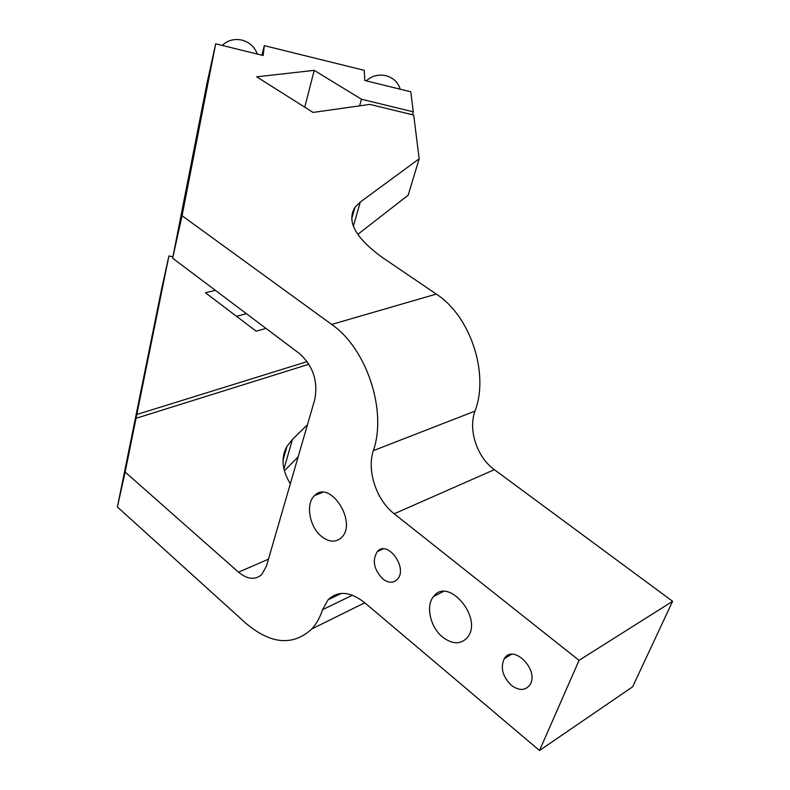 <?xml version="1.0" encoding="UTF-8"?>
<svg xmlns="http://www.w3.org/2000/svg" width="790" height="790" viewBox="0 0 790 790"><rect width="100%" height="100%" fill="white"/><g stroke="black" fill="none" stroke-linecap="round" stroke-linejoin="round"><path stroke-width="1.19" d="M419.174 158.8L413.703 115.054L369.927 104.398L313.057 112.427L256.681 76.828L314.213 70.349L361.445 99.214L413.298 111.854L410.79 91.808L364.802 80.491L364.249 70.33L264.294 45.632L263.179 55.507L215.68 43.815L207.099 82.743L172.635 258.202L182.065 215.729L331.672 324.433C366.659 348.449 387.268 410.82 373.354 450.636C366.609 470.524 376.366 500.08 394.21 513.786L579.06 660.351L539.521 750.5L632.642 686.796L672.606 601.299L494.362 469.665C477.032 457.301 467.966 429.859 474.997 411.116C489.454 373.581 470.366 315.891 436.297 294.087L382.745 257.747C355.619 238.155 346.346 221.368 354.947 207.385L360.27 202.062L419.174 158.8L408.154 195.219L357.751 234.403M290.315 483.836C281.892 469.764 280.786 457.262 286.987 446.33L292.438 439.418L307.468 424.724M298.126 456.936L284.39 470.761M539.521 750.5L364.387 602.444C350.01 591.394 337.932 590.495 328.136 599.738L322.537 609.702C320.039 617.444 316.464 623.853 311.833 628.939C292.853 646.309 270.772 644.344 245.601 623.043L117.394 506.973L161.525 289.426L168.912 255.94L172.901 256.829M246.421 313.689L236.546 316.326M172.635 258.202L299.509 353.604C313.176 366.047 318.251 381.412 314.726 399.701L266.408 566.242L261.648 574.636C255.012 580.235 247.3 579.406 238.511 572.167L125.146 472.045L168.912 255.94M579.06 660.351L672.606 601.299M442.647 637.125C430.283 627.319 425.445 605.821 433.562 596.539C447.999 576.226 483.362 617.938 467.581 637.263C460.965 644.64 452.65 644.591 442.647 637.125M511.337 685.305C502.47 676.398 500.149 667.481 504.366 658.534C513.461 643.396 539.965 670.621 529.813 684.979C525.153 690.786 519 690.894 511.337 685.305M382.637 578.833C373.838 569.442 372.05 560.377 377.265 551.637C387.327 539.323 408.341 567.961 397.41 579.317C393.321 583.336 388.404 583.168 382.637 578.833M321.56 536.479C309.334 526.91 305.325 503.516 314.627 495.567C329.993 479.214 357.88 522.545 341.418 537.625C335.74 542.661 329.114 542.286 321.56 536.479M117.394 506.973L125.146 472.045M222.257 45.435C227.708 40.27 234.294 38.493 242.017 40.132C249.601 42.285 254.696 46.926 257.283 54.056M366.303 80.866C371.912 75.83 378.459 74.102 385.954 75.692C393.242 77.756 397.992 82.219 400.214 89.092L400.214 89.092M136.858 414.483L307.182 361.593M215.364 290.335L205.44 292.784L256.157 331.168L266.003 328.413M136.018 418.305L308.929 364.229M215.68 43.815L182.065 215.729M264.294 45.632L262.023 55.221M413.298 111.854L412.449 114.748M361.445 99.214L359.618 105.85M314.213 70.349L304.752 107.183M353.377 226.177L360.27 202.062M283.956 469.072L292.438 439.418M268.462 559.172L238.511 572.167M352.429 595.206L322.537 609.702M373.354 450.636L474.997 411.116M394.21 513.786L494.362 469.665M436.297 294.087L331.672 324.433M354.947 207.385L351.738 218.702M286.987 446.33L283.037 460.234M341.329 593.409L328.136 599.738M364.773 602.77L311.833 628.939M322.488 492.397L314.627 495.567M383.14 548.922L377.265 551.637M511.377 654.377L504.366 658.534M443.249 591.552L433.562 596.539"/></g></svg>
